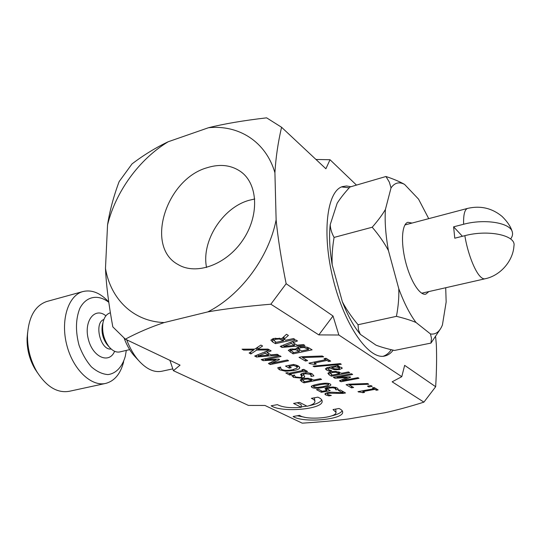 <?xml version="1.0" encoding="UTF-8"?>
<svg xmlns="http://www.w3.org/2000/svg" width="541" height="541" viewBox="0 0 541 541"><rect width="100%" height="100%" fill="white"/><g stroke="black" fill="none" stroke-linecap="round" stroke-linejoin="round"><path stroke-width="0.81" d="M423.914 402.139L392.151 381.818L401.774 376.685L404.648 365.358L435.661 386.727L423.914 402.139C409.591 406.663 396.512 410.213 384.685 412.797L348.668 418.944C335.636 420.6 320.157 422.007 302.216 423.157L264.948 405.459L248.461 405.432L173.397 370.686L169.915 360.333M164.16 322.571C150.824 326.98 137.887 332.512 125.336 339.166L112.819 326.892C108.653 304.17 106.205 284.688 105.475 268.431C110.628 298.943 133.133 321.476 164.16 322.571L207.845 311.887C240.644 295.258 268.877 257.388 276.126 219.842L274.916 172.741C265.847 141.458 238.534 124.592 208.474 127.737L168.237 141.735C139.253 159.182 115.781 191.473 107.551 224.88L105.475 268.431M107.551 224.88C109.735 210.821 113.596 196.403 119.128 181.614L132.024 163.909C143.778 154.976 155.849 147.585 168.237 141.735M207.102 167.724C220.228 163.625 231.636 165.073 241.313 172.058C258.253 184.664 259.355 216.204 242.584 240.475C226.037 264.887 196.194 275.457 178.172 264.583C144.67 246.953 165.898 179.213 207.102 167.724M273.705 340.282L276.275 342.318L283.565 340.722L279.271 338.997L275.579 339.302L273.705 340.282L273.665 338.47M435.661 386.727C436.607 371.207 436.83 357.243 436.35 344.827L435.613 336.685M315.978 159.473L330.024 159.73L356.478 185.096M330.024 159.73L325.892 168.758L281.57 127.263C278.006 142.621 275.788 157.776 274.916 172.741M276.126 219.842C277.824 237.485 281.158 258.774 286.142 283.707L333.019 316.005L338.862 335.014L318.825 334.899L270.852 304.204C245.736 306.334 224.731 308.897 207.845 311.887M401.774 376.685L338.862 335.014M393.206 350.142C390.839 353.287 388.073 355.234 384.901 355.985C369.361 360.353 344.86 326.311 333.31 279.893C321.584 233.529 326.899 190.953 342.48 186.598L346.551 185.982L350.859 186.733M208.474 127.737C224.075 123.828 243.457 120.528 266.618 117.843L281.57 127.263M286.142 283.707L270.852 304.204M125.336 339.166L180.045 365.148L173.397 370.686M333.019 316.005L318.825 334.899M391.258 349.696C388.986 353.036 386.308 355.214 383.231 356.242M341.614 186.922L349.202 187.828M206.547 267.484C201.178 241.34 222.452 207.69 249.016 200.319L254.757 198.98M283.782 346.382L294.493 345.401L291.186 343.434L283.782 346.382L283.741 344.996M331.761 367.65L334.433 368.793L338.017 368.935L339.572 368.184L339.119 367.664L335.623 366.879L331.761 367.65L331.714 366.71M330.375 373.391L332.336 375.082L339.586 373.669L335.718 372.235L332.485 372.458L330.375 373.391L330.308 371.897M319.386 384.827L314.395 386.024L313.537 386.659L313.942 387.106L317.121 387.498L322.727 386.666L327.684 385.49L328.63 384.82L328.231 384.374L325.053 383.982L319.386 384.827M302.669 380.14L304.732 381.763L311.744 380.397L307.822 379.025L304.671 379.241L302.669 380.14L302.615 378.666M258.138 356.019L268.525 355.085L265.171 353.219L258.138 356.019L258.118 354.659M291.065 350.588L293.81 352.59L299.369 351.413L295.562 349.675L292.519 349.851L291.065 350.588L291.017 349.006L291.065 350.588M298.591 348.844L301.486 350.967L308.566 349.472L304.299 347.559L300.735 347.701L298.591 348.844L298.531 347.004L298.591 348.796M296.36 349.046L296.17 348.505L299.173 346.855L304.624 346.578L309.175 348.046L312.11 349.831L293.053 353.848L288.279 350.379L290.693 349.067L296.36 349.046L296.326 348.106M324.039 358.642L325.973 358.25L330.673 361.104L328.752 361.496L327.007 360.441L314.47 362.991L316.242 364.032L314.544 364.377L309.939 363.721L308.918 363.126L325.763 359.684L324.039 358.642M333.324 377.266L351.488 373.743L352.664 374.46L337.023 377.49L349.946 376.82L350.663 377.246L342.385 380.627L357.926 377.652L359.001 378.301L341.006 381.736L339.396 380.803L347.194 377.577L334.994 378.24L333.324 377.266M367.495 386.173L370.91 385.537L372.228 386.335L368.827 386.971L367.495 386.173M277.215 354.294L278.649 355.106L256.495 357.026L254.696 356.046L269.594 349.993L256.691 350.061L250.855 353.956L249.151 353.03L253.756 349.986L243.707 350.074L242.07 349.182L254.825 349.114L260.89 345.057L262.595 346.024L257.793 349.188L268.045 349.107L271.142 350.859L266.889 352.543L271.027 354.855L277.215 354.294M296.001 365.067L298.382 366.007L299.815 367.67L299.437 368.428C298.652 369.233 296.732 369.949 293.682 370.571L285.547 371.227L279.602 369.828L278.202 368.692L277.797 367.684L280.691 367.096L280.576 368.178L281.82 369.489C284.106 370.565 287.569 370.68 292.228 369.821L296.799 368.205L297.219 367.522L296.333 366.46L293.675 365.418L288.962 366.379L291.301 367.684L289.185 368.117L285.506 366.074L293.472 364.438L296.001 365.067M308.052 372.763L312.191 373.851L313.902 375.887L310.919 376.475L311.176 375.643L310.209 374.311L305.077 373.703L303.4 374.561L304.732 376.725L304.468 377.226L301.885 378.2L293.587 377.422L291.822 375.616L294.642 375.055L294.534 375.643L295.535 376.976L300.309 377.517L301.959 376.651L300.607 374.473L303.359 373.026L308.052 372.763M300.201 379.978L303.278 378.524L308.039 378.213L313.746 380.012L320.36 378.72L321.591 379.417L303.974 382.839L301.601 381.547L300.201 379.978M312.022 387.471L311.271 386.639C311.325 385.834 313.618 385.003 318.149 384.137C324.323 382.94 328.333 382.893 330.186 384.002L330.903 384.827C330.855 385.638 328.543 386.477 323.951 387.342C317.851 388.512 313.875 388.56 312.022 387.471L311.961 385.882M338.247 390.359L340.255 389.987L345.53 392.969L343.089 393.422L329.05 393.219L327.332 393.855L327.711 394.565L331.322 395.457L328.901 395.911L325.655 394.889L324.816 393.983L327.738 392.59L331.626 392.198L342.467 392.739L338.247 390.359M333.026 409.557L339.011 408.496C341.472 409.598 342.69 410.815 342.669 412.161C343.427 419.735 302.73 423.19 293.121 416.496L299.565 415.353C305.983 420.445 336.63 417.997 336.029 412.377L333.026 409.557M311.373 398.352L317.865 397.148C320.752 398.406 322.179 399.806 322.145 401.354C322.842 409.395 281.496 412.878 271.176 405.791L277.391 404.641C282.53 407.373 290.49 408.259 301.263 407.285L293.574 403.437L299.444 402.355L307.153 406.264C312.089 405.013 314.686 403.458 314.943 401.605C314.963 400.387 313.773 399.305 311.373 398.352M324.965 388.681L328.245 387.376L333.229 387.025L337.097 387.917L338.389 389.392L335.927 389.858L335.055 388.289L332.729 387.775L329.442 388.053L327.346 389.02L330.247 390.649L321.395 392.306L316.485 389.642L318.507 389.256L322.26 391.305L326.845 390.446L324.965 388.681M301.946 369.719L303.799 369.347L307.565 371.478L305.719 371.85L304.488 371.153L290.219 374.007L291.471 374.69L289.658 375.055L285.817 372.965L287.636 372.6L288.901 373.29L303.19 370.423L301.946 369.719M261.195 359.582L279.656 355.68L281.063 356.472L265.164 359.826L278.703 359.096L279.555 359.569L271.541 363.309L287.332 360.022L288.61 360.746L270.331 364.546L268.417 363.505L275.951 359.934L263.19 360.664L261.195 359.582M372.37 387.856L374.183 387.525L378.132 389.919L376.326 390.25L374.859 389.364L363.072 391.528L364.566 392.408L362.964 392.698L357.973 391.65L373.817 388.736L372.37 387.856M346.084 384.692L348.749 384.191L367.61 383.528L368.8 384.252L349.195 384.894L353.611 387.478L351.542 387.863L346.084 384.692M327.88 373.222L331.126 371.714L336.002 371.397L341.655 373.263L348.492 371.924L349.682 372.648L331.477 376.198L329.171 374.852L327.88 373.222M339.058 366.196L337.577 366.487L341.702 367.488L342.196 368.157L339.383 369.625L334.074 369.672L329.902 368.015L327.832 368.867L328.617 369.625L331.68 370.7L329.327 371.167L326.554 370.03L325.378 368.827L328.353 367.386L337.882 365.479L339.058 366.196M314.165 366.771L313.05 366.122L340.242 363.626L341.297 364.276L314.165 366.771L314.132 366.02M299.038 357.33L301.851 356.742L322.26 355.998L323.66 356.844L302.446 357.574L307.64 360.61L305.449 361.057L299.038 357.33M303.454 344.576L304.86 345.429L282.023 347.437L280.252 346.409L295.974 340.039L297.482 340.952L292.999 342.724L297.07 345.165L303.454 344.576M281.861 338.538L286.48 334.27L288.394 335.434L284.052 339.254L285.722 340.248L293.52 338.544L294.953 339.417L275.525 343.657L272.671 342L270.845 340.12L273.827 338.436L281.861 338.538M291.038 349.824L290.03 349.229M298.564 348.079L297.388 347.383M293.053 353.848L292.999 352.117M304.299 347.559L304.258 346.538M308.566 349.472L308.498 347.674M299.369 351.413L299.308 349.655M328.752 361.496L328.678 359.893M327.007 360.441L326.933 358.832M314.47 362.991L314.429 361.997M314.544 364.377L314.49 363.004M309.939 363.721L309.912 362.923M325.763 359.684L325.702 358.304M337.023 377.49L336.975 376.563M342.385 380.627L342.331 379.586M341.006 381.736L340.925 380.167M347.194 377.577L347.16 376.962M334.994 378.24L334.933 376.955M368.827 386.971L368.759 385.936M256.495 357.026L256.468 355.322M266.889 352.543L266.862 351.109M265.171 353.219L265.144 351.806M268.525 355.085L268.492 353.435M257.793 349.188L257.753 347.153M256.691 350.061L256.657 347.89M250.855 353.956L250.828 351.921M253.756 349.986L253.743 349.121M243.707 350.074L243.7 349.175M280.529 367.495L279.947 367.244M298.639 366.162L297.198 366.818M278.202 368.692L278.175 367.61M293.675 365.418L293.641 364.478M288.962 366.379L288.935 365.371M289.185 368.117L289.137 366.48M301.952 376.583L301.689 373.493M303.562 374.967L301.919 375.44M311.636 373.567L311.102 373.675M304.468 377.226L304.421 376.002M302.629 379.451L301.682 378.937M303.974 382.839L303.92 381.317M307.822 379.025L307.795 378.2M311.744 380.397L311.684 378.943M327.204 392.908L326.805 392.793M343.089 393.422L342.987 391.535M328.901 395.911L328.86 394.984M342.467 392.739L342.385 391.19M342.223 410.768C340.904 412.871 337.259 414.602 331.288 415.968M304.346 417.165L297.225 415.765M336.015 412.134L335.711 409.084M321.726 399.9C320.252 402.335 316.045 404.276 309.107 405.723M306.889 406.129L301.249 406.846M314.93 401.327L314.416 397.784M301.263 407.285L301.181 404.763L297.225 402.761M326.845 390.446L326.608 387.755M327.325 388.539L326.771 388.641M335.927 389.858L335.805 387.41M335.826 389.107L335.745 387.39M332.729 387.775L332.688 387.004M327.44 388.81L327.379 387.559M321.395 392.306L321.327 390.798M305.719 371.85L305.672 370.402M304.488 371.153L304.434 369.706M290.219 374.007L290.186 373.033M289.658 375.055L289.604 373.148M303.19 370.423L303.156 369.476M265.164 359.826L265.137 358.744M271.541 363.309L271.508 362.037M270.331 364.546L270.284 362.619M275.951 359.934L275.937 359.244M263.19 360.664L263.156 359.163M376.326 390.25L376.232 388.769M374.859 389.364L374.764 387.877M363.072 391.528L363.025 390.717M362.964 392.698L362.849 390.751M358.832 392.151L358.798 391.495M373.817 388.736L373.743 387.606M349.195 384.894L349.155 384.178M351.542 387.863L351.454 386.22M330.321 372.85L329.246 372.222M331.477 376.198L331.396 374.528M335.718 372.235L335.67 371.376M339.586 373.669L339.505 372.093M327.792 367.887L327.217 367.65M337.577 366.487L337.53 365.554M341.953 368.631L341.898 367.623M334.074 369.672L334.027 368.658M329.902 368.015L329.861 367.082M329.327 371.167L329.266 369.943M335.623 366.879L335.576 365.939M302.446 357.574L302.419 356.722M305.449 361.057L305.388 359.292M282.023 347.437L281.983 345.706M292.999 342.724L292.952 341.263M291.186 343.434L291.146 341.993M294.493 345.401L294.432 343.582M273.685 339.647L272.339 338.855M284.039 338.801L283.511 338.916M283.565 340.722L283.484 337.733L283.024 337.462M284.052 339.254L283.978 336.583M275.525 343.657L275.484 341.851M279.271 338.997L279.251 338.078M124.166 338.247C126.716 345.084 129.996 350.852 133.999 355.538L135.987 357.682M172.775 368.874L162.05 371.194C154.273 372.844 146.401 369.219 138.435 360.326C133.695 354.781 129.786 347.944 126.709 339.816M342.365 301.797C346.254 309.215 351.481 316.857 358.041 324.735L358.473 329.909L360.34 334.352C353.746 326.473 347.755 315.619 342.365 301.797L332.194 264.84C329.611 249.651 328.955 236.248 330.22 224.623C330.395 228.816 331.68 233.083 334.074 237.418C332.397 247.406 331.768 256.542 332.194 264.84M360.34 334.352L376.022 345.172C380.945 347.052 387.113 348.81 394.511 350.44L430.961 343.089L431.481 338.281L430.467 333.939C435.086 334.703 438.765 332.404 441.503 327.028L442.41 325.046L446.156 302.02L445.71 287.744M385.963 176.501C393.611 179.044 399.813 181.675 404.567 184.407C399.157 181.553 394.646 182.716 391.028 187.889L389.304 182.074L385.963 176.501L349.966 186.997C344.549 192.921 340.282 198.331 337.171 203.227L330.22 224.623M440.428 328.914L430.961 343.089M428.729 218.659L418.538 199.122L404.567 184.407M396.438 316.336C398.325 306.409 399.102 297.185 398.771 288.678C404.073 302.967 409.814 314.233 416.002 322.47C411.025 320.346 404.506 318.304 396.438 316.336L358.041 324.735M388.438 250.598C384.394 242.95 378.984 235.159 372.215 227.227C377.983 220.593 382.386 214.676 385.415 209.468C384.624 221.283 385.632 234.997 388.438 250.598L398.771 288.678M391.028 187.889L385.415 209.468M416.002 322.47L430.467 333.939M428.871 291.572L425.841 294.121C419.911 295.927 410.328 280.907 405.513 261.459C400.611 242.037 401.909 223.886 407.9 222.29L412.039 223.068M334.074 237.418L372.215 227.227M464.847 235.673C467.485 252.444 474.565 270.98 480.354 276.62C482.132 278.419 483.701 279.142 485.061 278.784C500.655 275.612 513.179 260.64 513.95 245.864C516.405 235.382 488.53 229.37 464.847 235.673L454.771 238.202L453.608 226.828L463.63 224.251C484.905 218.469 510.724 222.885 512.341 232.103C512.929 234.402 512.347 236.688 510.589 238.98M453.608 226.828L462.413 236.282M126.303 350.406L125.282 356.35C122.307 366.812 116.051 373.554 107.984 374.582C102.384 374.183 96.853 371.599 91.375 366.832C86.235 360.915 82.117 353.686 79.006 345.131C75.382 331.214 75.652 318.967 79.818 308.397C86.134 296.137 98.144 294 108.795 302.297M129.678 349.621L120.001 351.88C116.315 352.685 112.69 351.014 109.126 346.882C103.784 339.701 101.742 331.633 102.993 322.693C104.142 317.29 106.523 314.017 110.121 312.874L110.121 312.874M102.783 323.504L102.303 325.411C101.295 332.553 102.932 338.991 107.192 344.718L108.038 345.665M105.339 383.488L69.424 391.265C57.495 393.402 46.668 386.923 36.937 371.823C30.364 360.374 27.219 348.005 27.503 334.723C28.808 316.674 35.185 305.611 46.634 301.54L47.405 301.33M27.632 332.438L27.084 338.186C26.847 349.141 29.437 359.339 34.861 368.786L37.559 372.85M108.423 301.648C100.085 292.755 91.503 289.415 82.672 291.619C68.261 295.582 60.369 320.157 66.739 344.86C72.927 369.611 91.476 387.085 105.935 383.353C114.685 380.884 120.589 373.696 123.652 361.787M290.28 352.238L290.192 349.324M300.735 347.701L300.695 346.598M307.457 348.803L307.396 347.187M292.519 349.851L292.485 348.817M295.562 349.675L295.542 348.931M297.8 350.487L297.706 347.565M299.437 368.428L299.376 366.737M293.682 370.571L293.648 369.503M285.547 371.227L285.52 370.355M279.602 369.828L279.541 367.332M296.333 366.46L296.285 365.155M310.209 374.311L310.169 373.074M305.077 373.703L305.043 372.79M301.885 378.2L301.837 376.921M293.587 377.422L293.52 375.278M301.817 376.279L301.722 373.533M300.776 375.001L300.742 374.108M301.601 381.547L301.513 378.998M304.671 379.241L304.637 378.315M310.892 379.931L310.845 378.659M323.951 387.342L323.91 386.436M325.053 383.982L325.019 383.224M328.231 384.374L328.184 383.359M314.395 386.024L314.355 384.989M336.881 393.03L336.847 392.353M329.05 393.219L329.009 392.387M327.332 393.855L327.285 392.678M325.655 394.889L325.581 393.212M335.055 388.289L335.001 387.228M329.442 388.053L329.401 387.194M325.946 390.02L325.858 388.019M329.171 374.852L329.05 372.296M332.485 372.458L332.438 371.505M338.761 373.175L338.693 371.823M339.383 369.625L339.329 368.509M329.455 368.11L329.415 367.17M327.846 368.806L327.785 367.508L327.832 368.867M326.554 370.03L326.46 367.887M339.119 367.664L339.065 366.67M272.671 342L272.603 339.018M275.579 339.302L275.552 338.139M282.28 339.958L282.233 338.193M463.63 224.251C463.339 214.838 464.638 209.556 467.532 208.413C480.462 205.424 491.972 208.096 502.068 216.414C507.472 221.763 510.832 226.794 512.138 231.494M111.128 348.979C100.511 350.818 93.62 322.781 103.886 319.488M105.908 315.816C94.973 306.72 83.618 320.779 88.271 338.957C92.572 357.222 109.154 364.418 114.624 351.292M384.901 355.985L384.293 356.106M242.584 173.093L241.313 172.058M280.522 367.129L280.536 367.799M297.151 365.439L297.219 367.413M311.089 373.344L311.17 375.481M303.352 373.033L303.4 374.561M294.514 375.075L294.534 375.643M302.656 380.228L302.602 378.673M328.63 384.82L328.563 383.427M313.537 386.659L313.482 385.253M327.19 392.698L327.251 394.058M322.145 401.354L322.132 400.976M335.799 387.403L335.893 389.371M327.285 387.579L327.346 389.02M330.348 373.52L330.274 371.904M339.572 368.184L339.498 366.744M273.699 340.33L273.658 338.47M133.999 355.538L138.435 360.326M467.532 208.413L404.932 224.941M484.858 278.831L421.71 293.202M107.192 344.718L109.126 346.882M102.303 325.411L102.993 322.693M34.861 368.786L36.937 371.823M27.084 338.186L27.503 334.723M82.672 291.619L46.634 301.54"/></g></svg>
